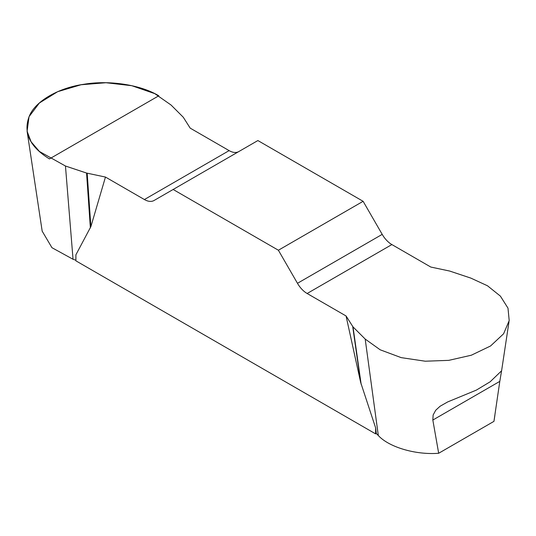 <?xml version="1.0" encoding="UTF-8"?>
<svg xmlns="http://www.w3.org/2000/svg" width="536" height="536" viewBox="0 0 536 536"><rect width="100%" height="100%" fill="white"/><g stroke="black" fill="none" stroke-linecap="round" stroke-linejoin="round"><path stroke-width="0.8" d="M494.058 420.713L493.951 421.356L438.676 453.268C415.715 455.084 388.962 447.192 378.322 435.527L376.285 433.497L375.622 433.879L75.898 260.831L75.898 254.814L90.879 226.614L105.465 177.061L144.392 199.539A19.33 11.162 -120 0 0 154.053 200.498L257.883 140.553L363.12 201.308L278.385 250.232L297.473 283.296A19.33 11.162 -120 0 0 307.135 293.5L346.062 315.972L353.003 326.88L365.19 339.067L380.185 349.8L401.196 357.633L425.242 361.21L448.779 360.353L471.338 355.214L490.561 345.981L503.606 333.774L509.2 320.602L507.994 308.16L500.396 296.127L487.492 285.775L470.802 278.09L449.697 271.055L430.803 267.049L391.876 244.57A19.33 11.162 60 0 1 382.208 234.373L363.12 201.308M238.741 151.601A19.33 11.162 60 0 1 229.127 150.616L190.2 128.138L183.265 117.23L171.078 105.043L154.797 93.653L131.796 85.706L106.014 82.732L81.05 84.755L57.68 91.683L39.376 103.006L29.045 116.674L27.095 131.233L31.081 141.752L39.409 151.454L65.459 166.019L73.043 259.277L75.898 260.228M73.043 259.277L51.952 247.699L42.257 231.291M432.833 420.043L433.135 414.991L435.714 410.248L440.103 406.228L447.734 401.906L476.357 390.108L490.145 381.8L501.582 370.805L499.8 381.377L432.833 420.043L438.676 453.268M493.951 421.356L499.8 381.377M375.622 433.879L375.622 427.855L360.648 382.369L346.062 315.972M278.385 250.232L173.141 189.476M376.285 433.497L375.622 427.855M65.459 166.019L86.564 173.054L105.465 177.061M86.564 173.054L90.37 227.947M87.18 173.222L90.879 226.614M353.003 326.88L361.157 384.285M352.715 326.531L360.648 382.369M49.446 158.924C29.54 146.603 22.874 132.231 29.44 115.809C35.53 101.103 58.638 87.763 84.112 84.246C109.217 79.938 140.78 84.822 158.79 95.797L49.446 158.924M365.19 339.067L378.322 435.527M144.392 199.539L229.127 150.616M297.473 283.296L382.208 234.373M391.876 244.57L307.135 293.5M501.542 371.153L508.992 321.808M494.065 420.7L494.862 415.42M27.095 131.24L42.203 231.318"/></g></svg>
